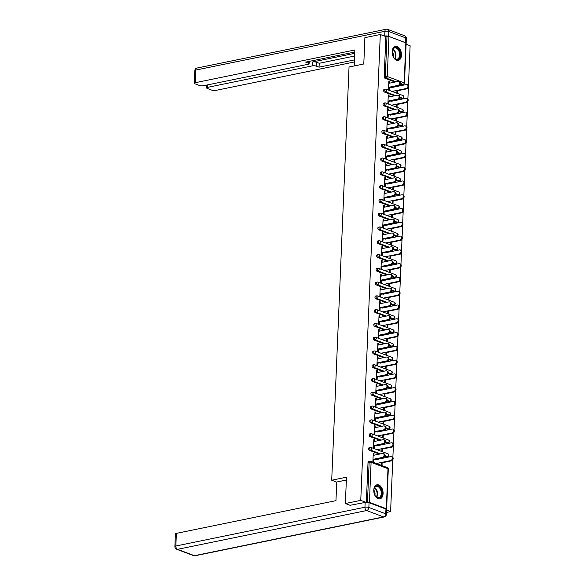 <?xml version="1.0" encoding="UTF-8"?>
<svg xmlns="http://www.w3.org/2000/svg" width="585" height="585" viewBox="0 0 585 585"><rect width="100%" height="100%" fill="white"/><g stroke="black" fill="none" stroke-linecap="round" stroke-linejoin="round"><path stroke-width="0.88" d="M383.087 493.601A7.195 4.526 78.4 0 0 376.989 484.797A7.195 4.526 78.4 0 0 373.778 490.091A7.195 4.526 78.4 0 0 379.877 498.895A7.195 4.526 78.4 0 0 383.087 493.601M401.464 55.114A7.195 4.526 78.4 0 0 395.365 46.31A7.195 4.526 78.4 0 0 392.162 51.612A7.195 4.526 78.4 0 0 398.261 60.416A7.195 4.526 78.4 0 0 401.464 55.114M386.48 512.445L390.597 511.604L392.769 459.817M392.871 457.39L393.347 446.041M393.449 443.613L393.924 432.264M394.027 429.829L394.502 418.48M394.604 416.052L395.08 404.703M395.182 402.268L395.657 390.919M395.76 388.491L396.235 377.142M396.337 374.714L396.813 363.358M396.915 360.93L397.391 349.581M397.493 347.154L397.968 335.805M398.071 333.37L398.546 322.021M398.648 319.593L399.124 308.244M399.226 305.809L399.701 294.46M399.796 292.032L400.279 280.683M400.374 278.255L400.857 266.899M400.952 264.471L401.434 253.122M401.529 250.694L402.005 239.345M402.107 236.91L402.582 225.561M402.685 223.134L403.16 211.785M403.262 209.35L403.738 198.001M403.84 195.573L404.315 184.224M404.418 181.796L404.893 170.44M404.995 168.012L405.471 156.663M405.573 154.235L406.048 142.886M406.151 140.451L406.626 129.102M406.729 126.674L407.204 115.325M407.306 112.89L407.782 101.541M407.884 99.114L408.359 87.765M408.462 85.337L410.122 45.732L406.114 44.226M350.503 505.455L345.369 503.524L346.474 477.199L331.71 480.226L336.741 482.12M331.71 480.226L349.033 67.012L363.79 63.984L364.894 37.659L380.294 34.5L385.873 36.599L384.191 76.62L385.318 76.386L386.992 36.372L385.873 36.599M386.992 36.372A1.382 0.395 2.4 0 1 388.945 36.489L405.829 42.851A1.382 0.395 2.4 0 1 406.158 43.122L404.476 83.143A1.382 0.395 2.4 0 0 404.155 82.865L405.829 42.851M345.369 503.524L360.762 500.365L380.294 34.5M390.597 511.604L386.575 510.091M386.312 509.228A1.382 0.395 -177.6 0 0 386.634 508.994A1.382 0.395 -177.6 0 0 386.305 508.716L369.42 502.361A1.382 0.395 -177.6 0 0 367.468 502.237L366.992 502.332M366.013 502.347L360.762 500.365M389.391 87.143L389.274 89.79L388.498 89.498L388.849 81.11L389.632 81.403L388.835 81.564M396.944 90.419L396.857 92.642L397.632 92.935L397.72 90.712M389.551 83.172L389.632 81.403M397.135 86.01L397.113 86.448M397.91 86.28L397.924 85.849M386.319 456.695L387.445 456.461A1.382 0.87 -101.6 0 0 387.782 456.497L386.656 456.724A1.382 0.87 -101.6 0 1 386.319 456.695L384.74 456.095M379.446 454.106L369.435 450.333A1.382 0.87 -101.6 0 1 368.601 448.673A1.382 0.87 -101.6 0 1 369.215 447.657L370.342 447.423A1.382 0.87 -101.6 0 1 370.671 447.452A1.382 1.002 -69.4 0 1 371.109 447.481A1.382 1.382 0 0 0 370.342 447.423A1.382 0.87 -101.6 0 0 369.72 448.439A1.382 0.87 78.4 0 0 370.561 450.106L369.435 450.333M366.349 502.332L368.023 462.45A1.382 0.87 -101.6 0 1 368.638 461.433L369.764 461.207A1.382 0.87 -101.6 0 1 370.093 461.236A1.382 1.002 -69.4 0 1 370.532 461.265A1.382 1.382 0 0 0 369.764 461.207A1.382 0.87 -101.6 0 0 369.15 462.223L368.023 462.45M401.917 84.635L403.043 84.408A1.382 0.87 -101.6 0 0 403.372 84.437L402.253 84.671A1.382 0.87 -101.6 0 1 401.917 84.635L400.33 84.043M395.036 82.046L385.032 78.28A1.382 0.87 -101.6 0 1 384.191 76.62M374.539 441.448L374.612 439.679L373.837 439.386L373.486 447.774L374.261 448.066L374.371 445.426M381.932 448.695L381.837 450.925L382.612 451.218L382.707 448.987M382.89 444.556L382.912 444.125M382.115 444.286L382.1 444.724M387.475 429.134L388.601 428.9A1.382 0.87 -101.6 0 0 388.937 428.937L387.811 429.163A1.382 0.87 -101.6 0 1 387.475 429.134L385.895 428.534M380.601 426.545L370.59 422.772A1.382 0.87 -101.6 0 1 369.757 421.112A1.382 0.87 -101.6 0 1 370.371 420.096L371.497 419.862A1.382 0.87 -101.6 0 1 371.826 419.898A1.382 1.002 -69.4 0 1 372.265 419.928A1.382 1.382 0 0 0 371.497 419.862A1.382 0.87 -101.6 0 0 370.875 420.886A1.382 0.87 78.4 0 0 371.716 422.546L370.59 422.772M375.694 413.887L375.767 412.118L374.992 411.825L374.641 420.22L375.416 420.505L375.526 417.865M383.087 421.134L382.992 423.365L383.767 423.657L383.862 421.427M384.045 416.995L384.067 416.564M383.27 416.725L383.255 417.163M388.63 401.573L389.756 401.347A1.382 0.87 -101.6 0 0 390.093 401.376L388.966 401.603A1.382 0.87 -101.6 0 1 388.63 401.573L387.043 400.974M381.756 398.985L371.746 395.219A1.382 0.87 -101.6 0 1 370.912 393.551A1.382 0.87 -101.6 0 1 371.526 392.535L372.652 392.301A1.382 0.87 -101.6 0 1 372.981 392.338A1.382 1.002 -69.4 0 1 373.42 392.367A1.382 1.382 0 0 0 372.652 392.301A1.382 0.87 -101.6 0 0 372.031 393.325A1.382 0.87 78.4 0 0 372.872 394.985L371.746 395.219M376.85 386.327L376.923 384.557L376.148 384.265L375.797 392.659L376.572 392.952L376.681 390.305M384.243 393.573L384.148 395.804L384.923 396.096L385.018 393.866M385.201 389.442L385.222 389.003M384.425 389.164L384.411 389.603M389.785 374.012L390.912 373.786A1.382 0.87 -101.6 0 0 391.248 373.815L390.122 374.049A1.382 0.87 -101.6 0 1 389.785 374.012L388.199 373.42M382.912 371.424L372.901 367.658A1.382 0.87 -101.6 0 1 372.067 365.991A1.382 0.87 -101.6 0 1 372.682 364.974L373.808 364.748A1.382 0.87 -101.6 0 1 374.137 364.777A1.382 1.002 -69.4 0 1 374.568 364.806A1.382 1.382 0 0 0 373.808 364.748A1.382 0.87 -101.6 0 0 373.186 365.764A1.382 0.87 78.4 0 0 374.027 367.424L372.901 367.658M378.005 358.766L378.078 356.996L377.303 356.704L376.952 365.098L377.727 365.391L377.837 362.744M385.398 366.02L385.303 368.243L386.078 368.535L386.173 366.312M386.356 361.881L386.378 361.442M385.581 361.603L385.566 362.042M390.941 346.452L392.067 346.225A1.382 0.87 -101.6 0 0 392.403 346.254L391.277 346.488A1.382 0.87 -101.6 0 1 390.941 346.452L389.354 345.859M384.067 343.863L374.056 340.097A1.382 0.87 -101.6 0 1 373.223 338.437A1.382 0.87 -101.6 0 1 373.837 337.413L374.963 337.187A1.382 0.87 -101.6 0 1 375.292 337.216A1.382 1.002 -69.4 0 1 375.724 337.245A1.382 1.382 0 0 0 374.963 337.187A1.382 0.87 -101.6 0 0 374.341 338.203A1.382 0.87 78.4 0 0 375.182 339.863L374.056 340.097M379.16 331.212L379.234 329.435L378.458 329.143L378.107 337.538L378.883 337.83L378.992 335.183M386.553 338.459L386.458 340.682L387.233 340.975L387.328 338.752M387.511 334.32L387.533 333.881M386.736 334.05L386.714 334.481M392.096 318.898L393.222 318.664A1.382 0.87 -101.6 0 0 393.559 318.693L392.433 318.927A1.382 0.87 -101.6 0 1 392.096 318.898L390.509 318.298M385.222 316.302L375.212 312.536A1.382 0.87 -101.6 0 1 374.371 310.876A1.382 0.87 -101.6 0 1 374.992 309.853L376.118 309.626A1.382 0.87 -101.6 0 1 376.447 309.655A1.382 1.002 -69.4 0 1 376.879 309.684A1.382 1.382 0 0 0 376.118 309.626A1.382 0.87 -101.6 0 0 375.497 310.642A1.382 0.87 78.4 0 0 376.338 312.31L375.212 312.536M380.316 303.652L380.389 301.882L379.614 301.589L379.263 309.977L380.038 310.269L380.148 307.622M387.709 310.898L387.614 313.121L388.389 313.414L388.484 311.191M388.667 306.759L388.689 306.321M387.892 306.489L387.87 306.92M393.252 291.337L394.378 291.103A1.382 0.87 -101.6 0 0 394.714 291.133L393.588 291.367A1.382 0.87 -101.6 0 1 393.252 291.337L391.665 290.738M386.371 288.741L376.367 284.975A1.382 0.87 -101.6 0 1 375.526 283.315A1.382 0.87 -101.6 0 1 376.148 282.299L377.274 282.065A1.382 0.87 -101.6 0 1 377.603 282.094A1.382 1.002 -69.4 0 1 378.034 282.124A1.382 1.382 0 0 0 377.274 282.065A1.382 0.87 -101.6 0 0 376.652 283.082A1.382 0.87 78.4 0 0 377.493 284.749L376.367 284.975M381.471 276.091L381.544 274.321L380.769 274.029L380.418 282.416L381.193 282.709L381.303 280.061M388.864 283.337L388.769 285.56L389.544 285.853L389.639 283.63M389.822 279.199L389.844 278.767M389.047 278.928L389.025 279.359M394.407 263.776L395.533 263.542A1.382 0.87 -101.6 0 0 395.869 263.579L394.743 263.806A1.382 0.87 -101.6 0 1 394.407 263.776L392.82 263.177M387.526 261.188L377.522 257.415A1.382 0.87 -101.6 0 1 376.681 255.755A1.382 0.87 -101.6 0 1 377.303 254.738L378.429 254.504A1.382 0.87 -101.6 0 1 378.758 254.533A1.382 1.002 -69.4 0 1 379.19 254.563A1.382 1.382 0 0 0 378.429 254.504A1.382 0.87 -101.6 0 0 377.808 255.528A1.382 0.87 78.4 0 0 378.649 257.188L377.522 257.415M382.627 248.53L382.7 246.76L381.925 246.468L381.574 254.855L382.349 255.148L382.458 252.508M390.019 255.777L389.924 258.007L390.7 258.299L390.795 256.069M390.977 251.638L390.999 251.206M390.202 251.367L390.18 251.806M395.562 236.216L396.688 235.982A1.382 0.87 -101.6 0 0 397.025 236.018L395.899 236.245A1.382 0.87 -101.6 0 1 395.562 236.216L393.976 235.616M388.681 233.627L378.678 229.854A1.382 0.87 -101.6 0 1 377.837 228.194A1.382 0.87 -101.6 0 1 378.458 227.177L379.585 226.943A1.382 0.87 -101.6 0 1 379.914 226.98A1.382 1.002 -69.4 0 1 380.345 227.009A1.382 1.382 0 0 0 379.585 226.943A1.382 0.87 -101.6 0 0 378.963 227.967A1.382 0.87 78.4 0 0 379.804 229.627L378.678 229.854M383.782 220.969L383.855 219.199L383.08 218.907L382.729 227.302L383.504 227.594L383.614 224.947M391.175 228.216L391.08 230.446L391.855 230.739L391.95 228.508M392.133 224.077L392.155 223.645M391.358 223.806L391.336 224.245M396.718 208.655L397.844 208.428A1.382 0.87 -101.6 0 0 398.18 208.457L397.054 208.684A1.382 0.87 -101.6 0 1 396.718 208.655L395.131 208.055M389.837 206.066L379.833 202.3A1.382 0.87 -101.6 0 1 378.992 200.633A1.382 0.87 -101.6 0 1 379.614 199.617L380.74 199.383A1.382 0.87 -101.6 0 1 381.069 199.419A1.382 1.002 -69.4 0 1 381.5 199.448A1.382 1.382 0 0 0 380.74 199.383A1.382 0.87 -101.6 0 0 380.118 200.406A1.382 0.87 78.4 0 0 380.959 202.066L379.833 202.3M384.937 193.408L385.01 191.639L384.235 191.346L383.877 199.741L384.659 200.033L384.769 197.386M392.33 200.662L392.235 202.885L393.01 203.178L393.105 200.947M393.288 196.523L393.303 196.085M392.513 196.246L392.491 196.684M397.873 181.094L398.999 180.867A1.382 0.87 -101.6 0 0 399.336 180.897L398.209 181.131A1.382 0.87 -101.6 0 1 397.873 181.094L396.286 180.502M390.992 178.505L380.989 174.739A1.382 0.87 -101.6 0 1 380.148 173.072A1.382 0.87 -101.6 0 1 380.769 172.056L381.888 171.829A1.382 0.87 -101.6 0 1 382.224 171.858A1.382 1.002 -69.4 0 1 382.656 171.888A1.382 1.382 0 0 0 381.888 171.829A1.382 0.87 -101.6 0 0 381.274 172.846A1.382 0.87 78.4 0 0 382.115 174.505L380.989 174.739M386.085 165.847L386.166 164.078L385.391 163.785L385.032 172.18L385.815 172.473L385.924 169.826M393.478 173.101L393.391 175.324L394.166 175.617L394.261 173.394M394.444 168.963L394.458 168.524M393.668 168.685L393.647 169.123M399.028 153.533L400.155 153.307A1.382 0.87 -101.6 0 0 400.484 153.336L399.365 153.57A1.382 0.87 -101.6 0 1 399.028 153.533L397.442 152.941M392.147 150.945L382.144 147.179A1.382 0.87 -101.6 0 1 381.303 145.519A1.382 0.87 -101.6 0 1 381.925 144.495L383.043 144.268A1.382 0.87 -101.6 0 1 383.38 144.298A1.382 1.002 -69.4 0 1 383.811 144.327A1.382 1.382 0 0 0 383.043 144.268A1.382 0.87 -101.6 0 0 382.429 145.285A1.382 0.87 78.4 0 0 383.27 146.945L382.144 147.179M387.241 138.294L387.321 136.517L386.546 136.225L386.188 144.619L386.963 144.912L387.08 142.265M394.634 145.541L394.546 147.764L395.321 148.056L395.416 145.833M395.599 141.402L395.614 140.963M394.824 141.131L394.802 141.563M400.184 125.98L401.31 125.746A1.382 0.87 -101.6 0 0 401.639 125.775L400.52 126.009A1.382 0.87 -101.6 0 1 400.184 125.98L398.597 125.38M393.303 123.384L383.299 119.618A1.382 0.87 -101.6 0 1 382.458 117.958A1.382 0.87 -101.6 0 1 383.08 116.934L384.199 116.707A1.382 0.87 -101.6 0 1 384.535 116.737A1.382 1.002 -69.4 0 1 384.967 116.766A1.382 1.382 0 0 0 384.199 116.707A1.382 0.87 -101.6 0 0 383.584 117.724A1.382 0.87 78.4 0 0 384.425 119.391L383.299 119.618M388.396 110.733L388.477 108.964L387.694 108.671L387.343 117.058L388.118 117.351L388.235 114.704M395.789 117.98L395.701 120.203L396.476 120.495L396.564 118.272M396.754 113.841L396.769 113.402M395.979 113.57L395.957 114.002M401.339 98.419L402.465 98.185A1.382 0.87 -101.6 0 0 402.794 98.214L401.676 98.448A1.382 0.87 -101.6 0 1 401.339 98.419L399.752 97.819M394.458 95.823L384.455 92.057A1.382 0.87 -101.6 0 1 383.614 90.397A1.382 0.87 -101.6 0 1 384.235 89.381L385.354 89.147A1.382 0.87 -101.6 0 1 385.691 89.176A1.382 1.002 -69.4 0 1 386.122 89.205A1.382 1.382 0 0 0 385.354 89.147A1.382 0.87 -101.6 0 0 384.74 90.163A1.382 0.87 78.4 0 0 385.581 91.83L384.455 92.057M396.367 104.203L396.279 106.426L397.054 106.719L397.142 104.488M397.332 100.064L397.347 99.626M396.557 99.786L396.535 100.225M388.974 96.949L389.054 95.179L388.272 94.887L387.921 103.282L388.696 103.574L388.813 100.927M400.762 112.196L401.888 111.969A1.382 0.87 -101.6 0 0 402.217 111.998L401.098 112.225A1.382 0.87 -101.6 0 1 400.762 112.196L399.175 111.603M393.88 109.607L383.877 105.841A1.382 0.87 -101.6 0 1 383.036 104.174A1.382 0.87 -101.6 0 1 383.658 103.157L384.776 102.923A1.382 0.87 -101.6 0 1 385.113 102.96A1.382 1.002 -69.4 0 1 385.544 102.989A1.382 1.382 0 0 0 384.776 102.923A1.382 0.87 -101.6 0 0 384.162 103.947A1.382 0.87 78.4 0 0 385.003 105.607L383.877 105.841M395.211 131.757L395.124 133.987L395.899 134.279L395.986 132.049M396.177 127.625L396.191 127.186M395.401 127.347L395.38 127.786M387.818 124.51L387.899 122.74L387.124 122.448L386.765 130.843L387.541 131.135L387.658 128.488M399.606 139.756L400.732 139.53A1.382 0.87 -101.6 0 0 401.061 139.559L399.943 139.786A1.382 0.87 -101.6 0 1 399.606 139.756L398.019 139.157M392.725 137.168L382.722 133.395A1.382 0.87 -101.6 0 1 381.881 131.735A1.382 0.87 -101.6 0 1 382.502 130.718L383.621 130.484A1.382 0.87 -101.6 0 1 383.957 130.521A1.382 1.002 -69.4 0 1 384.389 130.55A1.382 1.382 0 0 0 383.621 130.484A1.382 0.87 -101.6 0 0 383.007 131.508A1.382 0.87 78.4 0 0 383.848 133.168L382.722 133.395M394.056 159.317L393.968 161.548L394.743 161.84L394.838 159.61M395.021 155.179L395.036 154.747M394.246 154.908L394.224 155.347M386.663 152.071L386.743 150.301L385.968 150.009L385.61 158.396L386.392 158.689L386.502 156.049M398.451 167.317L399.577 167.083A1.382 0.87 -101.6 0 0 399.913 167.12L398.787 167.347A1.382 0.87 -101.6 0 1 398.451 167.317L396.864 166.718M391.57 164.729L381.566 160.955A1.382 0.87 -101.6 0 1 380.725 159.296A1.382 0.87 -101.6 0 1 381.347 158.279L382.466 158.045A1.382 0.87 -101.6 0 1 382.802 158.074A1.382 1.002 -69.4 0 1 383.233 158.104A1.382 1.382 0 0 0 382.466 158.045A1.382 0.87 -101.6 0 0 381.851 159.069A1.382 0.87 78.4 0 0 382.692 160.729L381.566 160.955M392.908 186.878L392.813 189.101L393.588 189.394L393.683 187.171M393.866 182.739L393.88 182.308M393.091 182.469L393.069 182.9M385.508 179.632L385.588 177.862L384.813 177.569L384.455 185.957L385.237 186.249L385.347 183.602M397.295 194.878L398.422 194.644A1.382 0.87 -101.6 0 0 398.758 194.673L397.632 194.907A1.382 0.87 -101.6 0 1 397.295 194.878L395.709 194.278M390.414 192.282L380.411 188.516A1.382 0.87 -101.6 0 1 379.57 186.856A1.382 0.87 -101.6 0 1 380.191 185.84L381.31 185.606A1.382 0.87 -101.6 0 1 381.647 185.635A1.382 1.002 -69.4 0 1 382.078 185.664A1.382 1.382 0 0 0 381.31 185.606A1.382 0.87 -101.6 0 0 380.696 186.622A1.382 0.87 78.4 0 0 381.537 188.29L380.411 188.516M391.753 214.439L391.657 216.662L392.433 216.955L392.528 214.732M392.71 210.3L392.725 209.861M391.935 210.03L391.913 210.461M384.36 207.192L384.433 205.423L383.658 205.13L383.307 213.518L384.082 213.81L384.191 211.163M396.14 222.439L397.266 222.205A1.382 0.87 -101.6 0 0 397.603 222.234L396.476 222.468A1.382 0.87 -101.6 0 1 396.14 222.439L394.553 221.839M389.259 219.843L379.255 216.077A1.382 0.87 -101.6 0 1 378.415 214.417A1.382 0.87 -101.6 0 1 379.036 213.393L380.162 213.167A1.382 0.87 -101.6 0 1 380.491 213.196A1.382 1.002 -69.4 0 1 380.923 213.225A1.382 1.382 0 0 0 380.162 213.167A1.382 0.87 -101.6 0 0 379.541 214.183A1.382 0.87 78.4 0 0 380.382 215.85L379.255 216.077M390.597 242L390.502 244.223L391.277 244.515L391.372 242.292M391.555 237.861L391.577 237.422M390.78 237.59L390.758 238.022M383.204 234.753L383.277 232.976L382.502 232.684L382.151 241.078L382.926 241.371L383.036 238.724M394.985 249.992L396.111 249.766A1.382 0.87 -101.6 0 0 396.447 249.795L395.321 250.029A1.382 0.87 -101.6 0 1 394.985 249.992L393.398 249.4M388.104 247.404L378.1 243.638A1.382 0.87 -101.6 0 1 377.259 241.978A1.382 0.87 -101.6 0 1 377.881 240.954L379.007 240.727A1.382 0.87 -101.6 0 1 379.336 240.757A1.382 1.002 -69.4 0 1 379.767 240.786A1.382 1.382 0 0 0 379.007 240.727A1.382 0.87 -101.6 0 0 378.385 241.744A1.382 0.87 78.4 0 0 379.226 243.404L378.1 243.638M389.442 269.561L389.347 271.784L390.122 272.076L390.217 269.853M390.4 265.422L390.422 264.983M389.625 265.144L389.603 265.583M382.049 262.307L382.122 260.537L381.347 260.245L380.996 268.639L381.771 268.932L381.881 266.285M393.829 277.553L394.955 277.327A1.382 0.87 -101.6 0 0 395.292 277.356L394.166 277.59A1.382 0.87 -101.6 0 1 393.829 277.553L392.242 276.961M386.948 274.965L376.945 271.199A1.382 0.87 -101.6 0 1 376.104 269.531A1.382 0.87 -101.6 0 1 376.725 268.515L377.851 268.288A1.382 0.87 -101.6 0 1 378.181 268.318A1.382 1.002 -69.4 0 1 378.612 268.347A1.382 1.382 0 0 0 377.851 268.288A1.382 0.87 -101.6 0 0 377.23 269.305A1.382 0.87 78.4 0 0 378.071 270.965L376.945 271.199M388.286 297.114L388.191 299.344L388.966 299.637L389.062 297.407M389.244 292.983L389.266 292.544M388.469 292.705L388.447 293.143M380.893 289.867L380.967 288.098L380.191 287.805L379.841 296.2L380.616 296.493L380.725 293.845M392.674 305.114L393.8 304.887A1.382 0.87 -101.6 0 0 394.136 304.917L393.01 305.143A1.382 0.87 -101.6 0 1 392.674 305.114L391.087 304.514M385.8 302.525L375.789 298.76A1.382 0.87 -101.6 0 1 374.948 297.092A1.382 0.87 -101.6 0 1 375.57 296.076L376.696 295.842A1.382 0.87 -101.6 0 1 377.025 295.878A1.382 1.002 -69.4 0 1 377.457 295.908A1.382 1.382 0 0 0 376.696 295.842A1.382 0.87 -101.6 0 0 376.075 296.866A1.382 0.87 78.4 0 0 376.916 298.525L375.789 298.76M387.131 324.675L387.036 326.905L387.811 327.198L387.906 324.967M388.089 320.536L388.111 320.105M387.314 320.266L387.292 320.704M379.738 317.428L379.811 315.659L379.036 315.366L378.685 323.761L379.46 324.053L379.57 321.406M391.519 332.675L392.645 332.441A1.382 0.87 -101.6 0 0 392.981 332.477L391.855 332.704A1.382 0.87 -101.6 0 1 391.519 332.675L389.932 332.075M384.645 330.086L374.634 326.313A1.382 0.87 -101.6 0 1 373.8 324.653A1.382 0.87 -101.6 0 1 374.415 323.637L375.541 323.403A1.382 0.87 -101.6 0 1 375.87 323.439A1.382 1.002 -69.4 0 1 376.301 323.468A1.382 1.382 0 0 0 375.541 323.403A1.382 0.87 -101.6 0 0 374.919 324.426A1.382 0.87 78.4 0 0 375.76 326.086L374.634 326.313M385.976 352.236L385.881 354.466L386.656 354.759L386.751 352.528M386.934 348.097L386.956 347.665M386.159 347.826L386.144 348.265M378.583 344.989L378.656 343.219L377.881 342.927L377.53 351.314L378.305 351.607L378.415 348.967M390.363 360.236L391.489 360.002A1.382 0.87 -101.6 0 0 391.826 360.038L390.7 360.265A1.382 0.87 -101.6 0 1 390.363 360.236L388.776 359.636M383.489 357.647L373.479 353.874A1.382 0.87 -101.6 0 1 372.645 352.214A1.382 0.87 -101.6 0 1 373.259 351.197L374.385 350.963A1.382 0.87 -101.6 0 1 374.714 350.993A1.382 1.002 -69.4 0 1 375.146 351.022A1.382 1.382 0 0 0 374.385 350.963A1.382 0.87 -101.6 0 0 373.764 351.98A1.382 0.87 78.4 0 0 374.605 353.647L373.479 353.874M384.82 379.797L384.725 382.02L385.5 382.312L385.595 380.089M385.778 375.658L385.8 375.226M385.003 375.387L384.988 375.819M377.427 372.55L377.5 370.78L376.725 370.488L376.374 378.875L377.149 379.168L377.259 376.521M389.208 387.797L390.334 387.562A1.382 0.87 -101.6 0 0 390.67 387.592L389.544 387.826A1.382 0.87 -101.6 0 1 389.208 387.797L387.621 387.197M382.334 385.201L372.323 381.435A1.382 0.87 -101.6 0 1 371.49 379.775A1.382 0.87 -101.6 0 1 372.104 378.758L373.23 378.524A1.382 0.87 -101.6 0 1 373.559 378.553A1.382 1.002 -69.4 0 1 373.99 378.583A1.382 1.382 0 0 0 373.23 378.524A1.382 0.87 -101.6 0 0 372.608 379.541A1.382 0.87 78.4 0 0 373.449 381.208L372.323 381.435M383.665 407.357L383.57 409.58L384.345 409.873L384.44 407.65M384.623 403.219L384.645 402.78M383.848 402.948L383.833 403.379M376.272 400.111L376.345 398.341L375.57 398.049L375.219 406.436L375.994 406.729L376.104 404.081M388.052 415.357L389.179 415.123A1.382 0.87 -101.6 0 0 389.515 415.153L388.389 415.387A1.382 0.87 -101.6 0 1 388.052 415.357L386.473 414.758M381.179 412.761L371.168 408.995A1.382 0.87 -101.6 0 1 370.334 407.335A1.382 0.87 -101.6 0 1 370.948 406.312L372.075 406.085A1.382 0.87 -101.6 0 1 372.404 406.114A1.382 1.002 -69.4 0 1 372.842 406.144A1.382 1.382 0 0 0 372.075 406.085A1.382 0.87 -101.6 0 0 371.453 407.101A1.382 0.87 78.4 0 0 372.294 408.761L371.168 408.995M382.51 434.918L382.414 437.141L383.19 437.434L383.285 435.211M383.467 430.779L383.489 430.341M382.692 430.509L382.678 430.94M375.117 427.672L375.19 425.895L374.415 425.602L374.064 433.997L374.839 434.289L374.948 431.642M386.897 442.911L388.023 442.684A1.382 0.87 -101.6 0 0 388.36 442.713L387.233 442.947A1.382 0.87 -101.6 0 1 386.897 442.911L385.318 442.318M380.023 440.322L370.012 436.556A1.382 0.87 -101.6 0 1 369.179 434.896A1.382 0.87 -101.6 0 1 369.793 433.873L370.919 433.646A1.382 0.87 -101.6 0 1 371.248 433.675A1.382 1.002 -69.4 0 1 371.687 433.704A1.382 1.382 0 0 0 370.919 433.646A1.382 0.87 -101.6 0 0 370.298 434.662A1.382 0.87 78.4 0 0 371.139 436.322L370.012 436.556M381.354 462.479L381.259 464.702L382.034 464.995L382.129 462.772M382.312 458.34L382.334 457.901M381.537 458.062L381.522 458.501M373.961 455.225L374.034 453.455L373.259 453.163L372.908 461.558L373.683 461.85L373.793 459.203M389.054 95.179L388.257 95.34M388.477 108.964L387.679 109.124M387.899 122.74L387.102 122.901M387.321 136.517L386.524 136.685M386.743 150.301L385.946 150.462M386.166 164.078L385.369 164.246M385.588 177.862L384.791 178.023M385.01 191.639L384.213 191.8M384.433 205.423L383.636 205.584M383.855 219.199L383.058 219.36M383.277 232.976L382.48 233.144M382.7 246.76L381.903 246.921M382.122 260.537L381.325 260.705M381.544 274.321L380.747 274.482M380.967 288.098L380.17 288.259M380.389 301.882L379.592 302.043M379.811 315.659L379.014 315.82M379.234 329.435L378.436 329.604M378.656 343.219L377.859 343.38M378.078 356.996L377.281 357.164M377.5 370.78L376.703 370.941M376.923 384.557L376.126 384.718M376.345 398.341L375.548 398.502M375.767 412.118L374.97 412.279M375.19 425.895L374.393 426.063M374.612 439.679L373.815 439.84M374.034 453.455L373.237 453.616M398.824 81.447L399.599 81.739A2.077 1.499 110.6 0 1 400.396 83.787A2.077 1.499 110.6 0 1 398.787 85.673L398.005 85.381A2.077 1.499 -69.4 0 0 399.621 83.494A2.077 1.499 -69.4 0 0 398.824 81.447A2.077 1.499 -69.4 0 0 398.173 81.403L388.762 83.333M398.787 85.673L389.369 87.604M398.005 85.381L388.594 87.311M407.116 84.569L407.891 84.862A2.077 1.499 110.6 0 1 408.688 86.909A2.077 1.499 110.6 0 1 407.08 88.796L406.304 88.503A2.077 1.499 -69.4 0 0 407.913 86.617A2.077 1.499 -69.4 0 0 407.116 84.569A2.077 1.499 -69.4 0 0 406.465 84.525L391.533 87.589M392.023 91.428L406.304 88.503M396.93 90.872L407.08 88.796M392.886 49.184A6.23 3.92 -101.6 0 1 398.48 49.074A6.23 3.92 -101.6 0 1 399.613 57.776A6.23 3.92 -101.6 0 1 393.888 57.703A6.23 3.92 -101.6 0 1 392.411 50.522A6.23 3.92 -101.6 0 1 392.886 49.184M393.8 57.579A5.77 3.627 78.4 0 0 397.054 59.202A5.77 3.627 78.4 0 0 399.014 57.527A5.77 3.627 78.4 0 0 398.875 51.005A5.77 3.627 78.4 0 0 394.743 47.904A5.77 3.627 78.4 0 0 392.784 49.571A5.77 3.627 78.4 0 0 392.381 50.676M393.259 56.694A4.11 2.581 78.4 0 0 392.235 51.699M397.741 60.474A7.152 4.497 78.4 0 0 400.111 58.412A7.152 4.497 78.4 0 0 399.957 50.361A7.152 4.497 78.4 0 0 394.868 46.464M374.261 493.63A6.23 3.92 -101.6 0 1 374.034 489.009A6.23 3.92 -101.6 0 1 377.574 485.85A6.23 3.92 -101.6 0 1 381.486 490.296A6.23 3.92 -101.6 0 1 380.484 497.308A6.23 3.92 -101.6 0 1 375.504 496.19A6.23 3.92 -101.6 0 1 374.261 493.63M375.416 496.065A5.77 3.627 78.4 0 0 378.678 497.681A5.77 3.627 78.4 0 0 380.864 490.486A5.77 3.627 78.4 0 0 376.36 486.384A5.77 3.627 78.4 0 0 374.005 489.155M374.883 495.173A4.11 2.581 78.4 0 0 374.773 491.985A4.11 2.581 78.4 0 0 373.859 490.179M379.365 498.954A7.152 4.497 78.4 0 0 382.02 490.047A7.152 4.497 78.4 0 0 376.491 484.943M354.181 65.951L354.846 49.974L195.273 82.704A2.771 0.79 -177.6 0 0 194.293 83.26A2.771 0.79 -177.6 0 0 194.951 83.809L199.485 85.512A2.771 0.79 -177.6 0 0 203.383 85.754L308.134 64.277A2.771 0.79 -177.6 0 0 309.107 63.721A2.771 0.79 -177.6 0 0 308.449 63.173L308.522 61.527M354.766 52.043L305.648 62.112L308.449 63.173M388.601 36.299L405.485 42.661L405.69 37.886L388.806 31.531L388.601 36.299A2.771 0.79 -177.6 0 0 384.703 36.058L384.521 36.094M207.726 84.869L207.624 87.355A2.771 0.79 -177.6 0 0 206.644 87.911A2.771 0.79 -177.6 0 0 207.302 88.459L211.836 90.163A2.771 0.79 -177.6 0 0 215.733 90.412L354.349 61.981M316.266 66.112A2.771 0.79 -177.6 0 0 312.368 65.871L312.529 61.981A2.771 0.79 2.4 0 1 316.426 62.229L316.266 66.112L319.066 67.165L354.43 59.919M207.624 87.355L312.368 65.871M405.975 42.917A2.771 0.79 -177.6 0 0 405.485 42.661M312.529 61.981L354.707 53.337M316.426 62.229L319.234 63.282L354.598 56.028M319.234 63.282L319.066 67.165M346.357 480.036L336.741 482.011L335.958 500.65L176.385 533.374L175.851 546.002L364.96 507.224L365.157 502.456L350.057 505.286M385.939 509.052L369.055 502.698L368.857 507.466L385.742 513.82L385.939 509.052A2.771 0.79 2.4 0 1 386.597 509.601L386.4 514.369A2.771 0.79 -177.6 0 0 385.742 513.82A2.771 2.004 -69.4 0 1 383.519 516.906L366.634 510.544L177.533 549.33L194.417 555.691L383.519 516.906A2.771 1.74 78.4 0 0 384.184 516.965A2.771 2.771 0 0 0 386.4 514.369M193.555 555.626A2.771 2.771 0 0 0 195.083 555.75A2.771 1.74 78.4 0 1 194.417 555.691A2.771 2.004 110.6 0 1 193.555 555.626L176.67 549.271A2.771 2.004 -69.4 0 0 177.533 549.33A2.771 1.74 78.4 0 1 175.851 546.002A2.771 0.79 -177.6 0 0 174.878 546.566L175.405 533.929A2.771 0.79 2.4 0 1 176.385 533.374M365.157 502.456A2.771 0.79 2.4 0 1 369.055 502.698M398.246 95.231L399.021 95.523A2.077 1.499 110.6 0 1 399.818 97.571A2.077 1.499 110.6 0 1 398.209 99.45L397.434 99.157A2.077 1.499 -69.4 0 0 399.043 97.278A2.077 1.499 -69.4 0 0 398.246 95.231A2.077 1.499 -69.4 0 0 397.595 95.179L388.184 97.117M398.209 99.45L388.791 101.38M397.434 99.157L388.016 101.088M397.668 109.007L398.443 109.3A2.077 1.499 110.6 0 1 399.241 111.347A2.077 1.499 110.6 0 1 397.632 113.227L396.857 112.942A2.077 1.499 -69.4 0 0 398.465 111.055A2.077 1.499 -69.4 0 0 397.668 109.007A2.077 1.499 -69.4 0 0 397.018 108.964L387.606 110.894M397.632 113.227L388.213 115.165M396.857 112.942L387.438 114.872M397.091 122.784L397.866 123.077A2.077 1.499 110.6 0 1 398.663 125.124A2.077 1.499 110.6 0 1 397.054 127.011L396.279 126.718A2.077 1.499 -69.4 0 0 397.888 124.832A2.077 1.499 -69.4 0 0 397.091 122.784A2.077 1.499 -69.4 0 0 396.44 122.74L387.029 124.671M397.054 127.011L387.636 128.941M396.279 126.718L386.86 128.649M396.513 136.568L397.288 136.861A2.077 1.499 110.6 0 1 398.085 138.908A2.077 1.499 110.6 0 1 396.476 140.788L395.701 140.495A2.077 1.499 -69.4 0 0 397.31 138.616A2.077 1.499 -69.4 0 0 396.513 136.568A2.077 1.499 -69.4 0 0 395.862 136.524L386.451 138.455M396.476 140.788L387.058 142.718M395.701 140.495L386.283 142.426M395.935 150.345L396.71 150.637A2.077 1.499 110.6 0 1 397.507 152.685A2.077 1.499 110.6 0 1 395.899 154.572L395.124 154.279A2.077 1.499 -69.4 0 0 396.732 152.392A2.077 1.499 -69.4 0 0 395.935 150.345A2.077 1.499 -69.4 0 0 395.284 150.301L385.873 152.232M395.899 154.572L386.48 156.502M395.124 154.279L385.705 156.21M406.538 98.353L407.314 98.646A2.077 1.499 110.6 0 1 408.111 100.693A2.077 1.499 110.6 0 1 406.502 102.572L405.727 102.28A2.077 1.499 -69.4 0 0 407.335 100.401A2.077 1.499 -69.4 0 0 406.538 98.353A2.077 1.499 -69.4 0 0 405.888 98.309L390.955 101.373M391.445 105.212L405.727 102.28M396.352 104.656L406.502 102.572M405.961 112.13L406.736 112.422A2.077 1.499 110.6 0 1 407.533 114.47A2.077 1.499 110.6 0 1 405.924 116.356L405.149 116.064A2.077 1.499 -69.4 0 0 406.758 114.177A2.077 1.499 -69.4 0 0 405.961 112.13A2.077 1.499 -69.4 0 0 405.31 112.086L390.378 115.15M390.868 118.989L405.149 116.064M395.774 118.433L405.924 116.356M405.383 125.914L406.158 126.199A2.077 1.499 110.6 0 1 406.955 128.247A2.077 1.499 110.6 0 1 405.346 130.133L404.571 129.841A2.077 1.499 -69.4 0 0 406.18 127.961A2.077 1.499 -69.4 0 0 405.383 125.914A2.077 1.499 -69.4 0 0 404.732 125.863L389.8 128.927M390.29 132.766L404.571 129.841M395.197 132.217L405.346 130.133M404.805 139.691L405.58 139.983A2.077 1.499 110.6 0 1 406.378 142.031A2.077 1.499 110.6 0 1 404.769 143.91L403.994 143.618A2.077 1.499 -69.4 0 0 405.602 141.738A2.077 1.499 -69.4 0 0 404.805 139.691A2.077 1.499 -69.4 0 0 404.155 139.647L389.222 142.711M389.712 146.55L403.994 143.618M394.619 145.994L404.769 143.91M404.228 153.467L405.003 153.76A2.077 1.499 110.6 0 1 405.8 155.807A2.077 1.499 110.6 0 1 404.191 157.694L403.416 157.402A2.077 1.499 -69.4 0 0 405.025 155.515A2.077 1.499 -69.4 0 0 404.228 153.467A2.077 1.499 -69.4 0 0 403.577 153.424L388.645 156.487M389.135 160.327L403.416 157.402M394.041 159.771L404.191 157.694M395.358 164.129L396.133 164.422A2.077 1.499 110.6 0 1 396.93 166.469A2.077 1.499 110.6 0 1 395.321 168.348L394.546 168.056A2.077 1.499 -69.4 0 0 396.155 166.177A2.077 1.499 -69.4 0 0 395.358 164.129A2.077 1.499 -69.4 0 0 394.707 164.085L385.296 166.016M395.321 168.348L385.903 170.279M394.546 168.056L385.127 169.986M403.65 167.251L404.425 167.544A2.077 1.499 110.6 0 1 405.222 169.591A2.077 1.499 110.6 0 1 403.613 171.471L402.838 171.178A2.077 1.499 -69.4 0 0 404.447 169.299A2.077 1.499 -69.4 0 0 403.65 167.251A2.077 1.499 -69.4 0 0 402.999 167.208L388.067 170.272M388.557 174.111L402.838 171.178M393.464 173.555L403.613 171.471M394.78 177.906L395.555 178.198A2.077 1.499 110.6 0 1 396.352 180.246A2.077 1.499 110.6 0 1 394.743 182.132L393.968 181.84A2.077 1.499 -69.4 0 0 395.577 179.953A2.077 1.499 -69.4 0 0 394.78 177.906A2.077 1.499 -69.4 0 0 394.129 177.862L384.718 179.792M394.743 182.132L385.325 184.063M393.968 181.84L384.55 183.77M403.072 181.028L403.847 181.321A2.077 1.499 110.6 0 1 404.644 183.368A2.077 1.499 110.6 0 1 403.036 185.255L402.261 184.962A2.077 1.499 -69.4 0 0 403.869 183.076A2.077 1.499 -69.4 0 0 403.072 181.028A2.077 1.499 -69.4 0 0 402.429 180.984L387.489 184.048M387.979 187.887L402.261 184.962M392.886 187.332L403.036 185.255M394.202 191.69L394.977 191.982A2.077 1.499 110.6 0 1 395.774 194.03A2.077 1.499 110.6 0 1 394.166 195.909L393.391 195.617A2.077 1.499 -69.4 0 0 394.999 193.737A2.077 1.499 -69.4 0 0 394.202 191.69A2.077 1.499 -69.4 0 0 393.551 191.639L384.14 193.577M394.166 195.909L384.747 197.84M393.391 195.617L383.972 197.547M402.495 194.812L403.27 195.105A2.077 1.499 110.6 0 1 404.067 197.152A2.077 1.499 110.6 0 1 402.458 199.032L401.683 198.739A2.077 1.499 -69.4 0 0 403.292 196.86A2.077 1.499 -69.4 0 0 402.495 194.812A2.077 1.499 -69.4 0 0 401.851 194.768L386.912 197.832M387.402 201.671L401.683 198.739M392.308 201.116L402.458 199.032M393.625 205.467L394.4 205.759A2.077 1.499 110.6 0 1 395.197 207.807A2.077 1.499 110.6 0 1 393.588 209.686L392.813 209.393A2.077 1.499 -69.4 0 0 394.422 207.514A2.077 1.499 -69.4 0 0 393.625 205.467A2.077 1.499 -69.4 0 0 392.974 205.423L383.563 207.353M393.588 209.686L384.169 211.624M392.813 209.393L383.394 211.331M401.917 208.589L402.692 208.882A2.077 1.499 110.6 0 1 403.489 210.929A2.077 1.499 110.6 0 1 401.88 212.816L401.105 212.523A2.077 1.499 -69.4 0 0 402.714 210.637A2.077 1.499 -69.4 0 0 401.917 208.589A2.077 1.499 -69.4 0 0 401.273 208.545L386.334 211.609M386.824 215.448L401.105 212.523M391.731 214.892L401.88 212.816M393.047 219.243L393.822 219.536A2.077 1.499 110.6 0 1 394.619 221.583A2.077 1.499 110.6 0 1 393.01 223.47L392.235 223.177A2.077 1.499 -69.4 0 0 393.844 221.291A2.077 1.499 -69.4 0 0 393.047 219.243A2.077 1.499 -69.4 0 0 392.396 219.199L382.985 221.13M393.01 223.47L383.592 225.4M392.235 223.177L382.817 225.108M401.339 222.373L402.114 222.658A2.077 1.499 110.6 0 1 402.911 224.706A2.077 1.499 110.6 0 1 401.303 226.592L400.528 226.3A2.077 1.499 -69.4 0 0 402.136 224.421A2.077 1.499 -69.4 0 0 401.339 222.373A2.077 1.499 -69.4 0 0 400.696 222.322L385.756 225.386M386.246 229.225L400.528 226.3M391.153 228.677L401.303 226.592M392.469 233.027L393.244 233.32A2.077 1.499 110.6 0 1 394.041 235.367A2.077 1.499 110.6 0 1 392.433 237.247L391.657 236.954A2.077 1.499 -69.4 0 0 393.266 235.075A2.077 1.499 -69.4 0 0 392.469 233.027A2.077 1.499 -69.4 0 0 391.818 232.984L382.407 234.914M392.433 237.247L383.014 239.177M391.657 236.954L382.239 238.885M400.762 236.15L401.537 236.442A2.077 1.499 110.6 0 1 402.334 238.49A2.077 1.499 110.6 0 1 400.725 240.369L399.95 240.077A2.077 1.499 -69.4 0 0 401.559 238.197A2.077 1.499 -69.4 0 0 400.762 236.15A2.077 1.499 -69.4 0 0 400.118 236.106L385.179 239.17M385.669 243.009L399.95 240.077M390.575 242.453L400.725 240.369M391.891 246.804L392.667 247.097A2.077 1.499 110.6 0 1 393.464 249.144A2.077 1.499 110.6 0 1 391.855 251.031L391.08 250.738A2.077 1.499 -69.4 0 0 392.689 248.852A2.077 1.499 -69.4 0 0 391.891 246.804A2.077 1.499 -69.4 0 0 391.241 246.76L381.829 248.691M391.855 251.031L382.436 252.961M391.08 250.738L381.661 252.669M400.184 249.927L400.959 250.219A2.077 1.499 110.6 0 1 401.756 252.267A2.077 1.499 110.6 0 1 400.147 254.153L399.372 253.861A2.077 1.499 -69.4 0 0 400.981 251.974A2.077 1.499 -69.4 0 0 400.184 249.927A2.077 1.499 -69.4 0 0 399.54 249.883L384.601 252.947M385.091 256.786L399.372 253.861M389.998 256.23L400.147 254.153M391.314 260.588L392.089 260.881A2.077 1.499 110.6 0 1 392.886 262.928A2.077 1.499 110.6 0 1 391.277 264.808L390.502 264.515A2.077 1.499 -69.4 0 0 392.111 262.636A2.077 1.499 -69.4 0 0 391.314 260.588A2.077 1.499 -69.4 0 0 390.67 260.544L381.252 262.475M391.277 264.808L381.859 266.738M390.502 264.515L381.084 266.446M399.606 263.711L400.381 264.003A2.077 1.499 110.6 0 1 401.178 266.051A2.077 1.499 110.6 0 1 399.57 267.93L398.794 267.637A2.077 1.499 -69.4 0 0 400.403 265.758A2.077 1.499 -69.4 0 0 399.606 263.711A2.077 1.499 -69.4 0 0 398.963 263.667L384.023 266.731M384.513 270.57L398.794 267.637M389.42 270.014L399.57 267.93M390.736 274.365L391.511 274.658A2.077 1.499 110.6 0 1 392.308 276.705A2.077 1.499 110.6 0 1 390.7 278.592L389.924 278.299A2.077 1.499 -69.4 0 0 391.533 276.412A2.077 1.499 -69.4 0 0 390.736 274.365A2.077 1.499 -69.4 0 0 390.093 274.321L380.674 276.252M390.7 278.592L381.281 280.522M389.924 278.299L380.506 280.23M399.028 277.487L399.804 277.78A2.077 1.499 110.6 0 1 400.601 279.827A2.077 1.499 110.6 0 1 398.992 281.714L398.217 281.422A2.077 1.499 -69.4 0 0 399.826 279.535A2.077 1.499 -69.4 0 0 399.028 277.487A2.077 1.499 -69.4 0 0 398.385 277.444L383.446 280.507M383.935 284.347L398.217 281.422M388.842 283.791L398.992 281.714M390.158 288.149L390.934 288.434A2.077 1.499 110.6 0 1 391.731 290.489A2.077 1.499 110.6 0 1 390.122 292.368L389.347 292.076A2.077 1.499 -69.4 0 0 390.955 290.197A2.077 1.499 -69.4 0 0 390.158 288.149A2.077 1.499 -69.4 0 0 389.515 288.098L380.096 290.036M390.122 292.368L380.703 294.299M389.347 292.076L379.928 294.006M398.451 291.272L399.226 291.564A2.077 1.499 110.6 0 1 400.023 293.611A2.077 1.499 110.6 0 1 398.414 295.491L397.639 295.198A2.077 1.499 -69.4 0 0 399.248 293.319A2.077 1.499 -69.4 0 0 398.451 291.272A2.077 1.499 -69.4 0 0 397.807 291.228L382.868 294.292M383.358 298.131L397.639 295.198M388.264 297.575L398.414 295.491M389.581 301.926L390.356 302.218A2.077 1.499 110.6 0 1 391.153 304.266A2.077 1.499 110.6 0 1 389.544 306.145L388.769 305.853A2.077 1.499 -69.4 0 0 390.378 303.973A2.077 1.499 -69.4 0 0 389.581 301.926A2.077 1.499 -69.4 0 0 388.937 301.882L379.519 303.812M389.544 306.145L380.126 308.076M388.769 305.853L379.351 307.79M397.873 305.048L398.648 305.341A2.077 1.499 110.6 0 1 399.445 307.388A2.077 1.499 110.6 0 1 397.837 309.275L397.061 308.982A2.077 1.499 -69.4 0 0 398.67 307.096A2.077 1.499 -69.4 0 0 397.873 305.048A2.077 1.499 -69.4 0 0 397.23 305.004L382.29 308.068M382.78 311.907L397.061 308.982M387.687 311.352L397.837 309.275M389.003 315.703L389.778 315.995A2.077 1.499 110.6 0 1 390.575 318.043A2.077 1.499 110.6 0 1 388.966 319.929L388.191 319.637A2.077 1.499 -69.4 0 0 389.8 317.75A2.077 1.499 -69.4 0 0 389.003 315.703A2.077 1.499 -69.4 0 0 388.36 315.659L378.941 317.589M388.966 319.929L379.548 321.86M388.191 319.637L378.773 321.567M397.295 318.825L398.071 319.117A2.077 1.499 110.6 0 1 398.868 321.165A2.077 1.499 110.6 0 1 397.259 323.052L396.484 322.759A2.077 1.499 -69.4 0 0 398.092 320.88A2.077 1.499 -69.4 0 0 397.295 318.825A2.077 1.499 -69.4 0 0 396.652 318.781L381.712 321.845M382.202 325.684L396.484 322.759M387.109 325.136L397.259 323.052M388.425 329.487L389.2 329.779A2.077 1.499 110.6 0 1 389.998 331.827A2.077 1.499 110.6 0 1 388.389 333.706L387.614 333.413A2.077 1.499 -69.4 0 0 389.222 331.534A2.077 1.499 -69.4 0 0 388.425 329.487A2.077 1.499 -69.4 0 0 387.782 329.443L378.363 331.373M388.389 333.706L378.97 335.636M387.614 333.413L378.195 335.344M396.718 332.609L397.493 332.902A2.077 1.499 110.6 0 1 398.29 334.949A2.077 1.499 110.6 0 1 396.681 336.828L395.906 336.536A2.077 1.499 -69.4 0 0 397.515 334.657A2.077 1.499 -69.4 0 0 396.718 332.609A2.077 1.499 -69.4 0 0 396.074 332.565L381.135 335.629M381.625 339.468L395.906 336.536M386.531 338.912L396.681 336.828M387.848 343.263L388.623 343.556A2.077 1.499 110.6 0 1 389.42 345.603A2.077 1.499 110.6 0 1 387.811 347.49L387.036 347.197A2.077 1.499 -69.4 0 0 388.645 345.311A2.077 1.499 -69.4 0 0 387.848 343.263A2.077 1.499 -69.4 0 0 387.204 343.219L377.786 345.15M387.811 347.49L378.393 349.42M387.036 347.197L377.617 349.128M396.14 346.386L396.915 346.678A2.077 1.499 110.6 0 1 397.712 348.726A2.077 1.499 110.6 0 1 396.103 350.612L395.328 350.32A2.077 1.499 -69.4 0 0 396.937 348.433A2.077 1.499 -69.4 0 0 396.14 346.386A2.077 1.499 -69.4 0 0 395.497 346.342L380.557 349.406M381.047 353.245L395.328 350.32M385.954 352.689L396.103 350.612M387.27 357.047L388.045 357.34A2.077 1.499 110.6 0 1 388.842 359.387A2.077 1.499 110.6 0 1 387.233 361.267L386.458 360.974A2.077 1.499 -69.4 0 0 388.067 359.095A2.077 1.499 -69.4 0 0 387.27 357.047A2.077 1.499 -69.4 0 0 386.627 357.004L377.208 358.934M387.233 361.267L377.815 363.197M386.458 360.974L377.04 362.905M395.562 360.17L396.345 360.462A2.077 1.499 110.6 0 1 397.135 362.51A2.077 1.499 110.6 0 1 395.526 364.389L394.751 364.097A2.077 1.499 -69.4 0 0 396.359 362.217A2.077 1.499 -69.4 0 0 395.562 360.17A2.077 1.499 -69.4 0 0 394.919 360.126L379.979 363.19M380.469 367.029L394.751 364.097M385.376 366.473L395.526 364.389M386.692 370.824L387.467 371.117A2.077 1.499 110.6 0 1 388.264 373.164A2.077 1.499 110.6 0 1 386.656 375.051L385.881 374.758A2.077 1.499 -69.4 0 0 387.489 372.872A2.077 1.499 -69.4 0 0 386.692 370.824A2.077 1.499 -69.4 0 0 386.049 370.78L376.63 372.711M386.656 375.051L377.237 376.981M385.881 374.758L376.462 376.689M394.985 373.947L395.767 374.239A2.077 1.499 110.6 0 1 396.557 376.287A2.077 1.499 110.6 0 1 394.948 378.173L394.173 377.881A2.077 1.499 -69.4 0 0 395.782 375.994A2.077 1.499 -69.4 0 0 394.985 373.947A2.077 1.499 -69.4 0 0 394.341 373.903L379.402 376.967M379.892 380.806L394.173 377.881M384.798 380.25L394.948 378.173M386.115 384.608L386.89 384.893A2.077 1.499 110.6 0 1 387.687 386.948A2.077 1.499 110.6 0 1 386.078 388.828L385.303 388.535A2.077 1.499 -69.4 0 0 386.912 386.656A2.077 1.499 -69.4 0 0 386.115 384.608A2.077 1.499 -69.4 0 0 385.471 384.557L376.053 386.495M386.078 388.828L376.66 390.758M385.303 388.535L375.884 390.466M394.407 387.731L395.189 388.023A2.077 1.499 110.6 0 1 395.979 390.071A2.077 1.499 110.6 0 1 394.37 391.95L393.595 391.657A2.077 1.499 -69.4 0 0 395.204 389.778A2.077 1.499 -69.4 0 0 394.407 387.731A2.077 1.499 -69.4 0 0 393.763 387.687L378.824 390.751M379.314 394.59L393.595 391.657M384.221 394.034L394.37 391.95M385.537 398.385L386.312 398.678A2.077 1.499 110.6 0 1 387.109 400.725A2.077 1.499 110.6 0 1 385.5 402.604L384.725 402.312A2.077 1.499 -69.4 0 0 386.334 400.433A2.077 1.499 -69.4 0 0 385.537 398.385A2.077 1.499 -69.4 0 0 384.893 398.341L375.475 400.272M385.5 402.604L376.082 404.535M384.725 402.312L375.307 404.25M393.829 401.507L394.612 401.8A2.077 1.499 110.6 0 1 395.401 403.847A2.077 1.499 110.6 0 1 393.793 405.734L393.018 405.442A2.077 1.499 -69.4 0 0 394.626 403.555A2.077 1.499 -69.4 0 0 393.829 401.507A2.077 1.499 -69.4 0 0 393.186 401.464L378.246 404.528M378.736 408.367L393.018 405.442M383.643 407.811L393.793 405.734M384.959 412.162L385.734 412.454A2.077 1.499 110.6 0 1 386.531 414.502A2.077 1.499 110.6 0 1 384.923 416.388L384.148 416.096A2.077 1.499 -69.4 0 0 385.756 414.209A2.077 1.499 -69.4 0 0 384.959 412.162A2.077 1.499 -69.4 0 0 384.316 412.118L374.897 414.048M384.923 416.388L375.504 418.319M384.148 416.096L374.729 418.026M393.259 415.284L394.034 415.577A2.077 1.499 110.6 0 1 394.824 417.624A2.077 1.499 110.6 0 1 393.215 419.511L392.44 419.218A2.077 1.499 -69.4 0 0 394.049 417.339A2.077 1.499 -69.4 0 0 393.259 415.284A2.077 1.499 -69.4 0 0 392.608 415.24L377.669 418.304M378.159 422.143L392.44 419.218M383.065 421.595L393.215 419.511M384.382 425.946L385.157 426.238A2.077 1.499 110.6 0 1 385.954 428.286A2.077 1.499 110.6 0 1 384.345 430.165L383.57 429.873A2.077 1.499 -69.4 0 0 385.179 427.993A2.077 1.499 -69.4 0 0 384.382 425.946A2.077 1.499 -69.4 0 0 383.738 425.902L374.32 427.832M384.345 430.165L374.926 432.096M383.57 429.873L374.151 431.803M392.681 429.068L393.456 429.361A2.077 1.499 110.6 0 1 394.246 431.408A2.077 1.499 110.6 0 1 392.637 433.288L391.862 432.995A2.077 1.499 -69.4 0 0 393.471 431.116A2.077 1.499 -69.4 0 0 392.681 429.068A2.077 1.499 -69.4 0 0 392.03 429.024L377.091 432.088M377.581 435.927L391.862 432.995M382.488 435.372L392.637 433.288M383.804 439.723L384.586 440.015A2.077 1.499 110.6 0 1 385.376 442.063A2.077 1.499 110.6 0 1 383.767 443.949L382.992 443.657A2.077 1.499 -69.4 0 0 384.601 441.77A2.077 1.499 -69.4 0 0 383.804 439.723A2.077 1.499 -69.4 0 0 383.16 439.679L373.742 441.609M383.767 443.949L374.349 445.88M382.992 443.657L373.574 445.587M392.104 442.845L392.879 443.137A2.077 1.499 110.6 0 1 393.676 445.185A2.077 1.499 110.6 0 1 392.06 447.072L391.285 446.779A2.077 1.499 -69.4 0 0 392.893 444.892A2.077 1.499 -69.4 0 0 392.104 442.845A2.077 1.499 -69.4 0 0 391.453 442.801L376.513 445.865M377.003 449.704L391.285 446.779M381.91 449.148L392.06 447.072M383.226 453.507L384.009 453.799A2.077 1.499 110.6 0 1 384.798 455.847A2.077 1.499 110.6 0 1 383.19 457.726L382.414 457.433A2.077 1.499 -69.4 0 0 384.023 455.554A2.077 1.499 -69.4 0 0 383.226 453.507A2.077 1.499 -69.4 0 0 382.583 453.463L373.164 455.393M383.19 457.726L373.771 459.656M382.414 457.433L372.996 459.364M391.526 456.629L392.301 456.922A2.077 1.499 110.6 0 1 393.098 458.969A2.077 1.499 110.6 0 1 391.482 460.848L390.707 460.556A2.077 1.499 -69.4 0 0 392.316 458.677A2.077 1.499 -69.4 0 0 391.526 456.629A2.077 1.499 -69.4 0 0 390.875 456.585L375.936 459.649M376.426 463.488L390.707 460.556M381.332 462.932L391.482 460.848M388.945 36.489L387.27 76.503L404.155 82.865A1.382 1.002 110.6 0 1 403.043 84.408L400.447 83.428M396.162 81.82L386.159 78.046A1.382 0.87 78.4 0 1 385.318 76.386A1.382 0.395 2.4 0 1 387.27 76.503A1.382 1.002 110.6 0 1 386.159 78.046L385.032 78.28M386.305 508.716L387.979 468.702L371.095 462.34L369.42 502.361M367.468 502.237L369.15 462.223A1.382 0.395 -177.6 0 1 371.095 462.34A1.382 1.002 -69.4 0 0 370.532 461.265L387.416 467.62A1.382 1.002 -69.4 0 1 387.979 468.702A1.382 0.395 -177.6 0 1 388.308 468.973L386.634 508.994M399.869 97.212L402.465 98.185A1.382 1.002 110.6 0 0 403.577 96.642A1.382 1.002 -69.4 0 0 403.006 95.567L386.122 89.205A1.382 1.002 -69.4 0 1 386.692 90.287A1.382 1.002 110.6 0 1 385.581 91.83L395.584 95.596M402.217 111.998A1.382 1.382 0 0 0 402.429 109.344A1.382 1.002 -69.4 0 1 402.999 110.426A1.382 1.002 110.6 0 1 401.888 111.969L399.292 110.989M395.007 109.373L385.003 105.607A1.382 1.002 110.6 0 0 386.115 104.064A1.382 1.002 -69.4 0 0 385.544 102.989L402.429 109.344M401.639 125.775A1.382 1.382 0 0 0 401.851 123.128A1.382 1.002 -69.4 0 1 402.422 124.203A1.382 1.002 110.6 0 1 401.31 125.746L398.714 124.766M394.429 123.157L384.425 119.391A1.382 1.002 110.6 0 0 385.537 117.848A1.382 1.002 -69.4 0 0 384.967 116.766L401.851 123.128M401.061 139.559A1.382 1.382 0 0 0 401.273 136.905A1.382 1.002 -69.4 0 1 401.844 137.987A1.382 1.002 110.6 0 1 400.732 139.53L398.136 138.55M393.851 136.934L383.848 133.168A1.382 1.002 110.6 0 0 384.959 131.625A1.382 1.002 -69.4 0 0 384.389 130.55L401.273 136.905M400.484 153.336A1.382 1.382 0 0 0 400.696 150.689A1.382 1.002 -69.4 0 1 401.266 151.764A1.382 1.002 110.6 0 1 400.155 153.307L397.559 152.327M393.274 150.718L383.27 146.945A1.382 1.002 110.6 0 0 384.382 145.409A1.382 1.002 -69.4 0 0 383.811 144.327L400.696 150.689M399.913 167.12A1.382 1.382 0 0 0 400.118 164.465A1.382 1.002 -69.4 0 1 400.688 165.548A1.382 1.002 110.6 0 1 399.577 167.083L396.981 166.111M392.696 164.495L382.692 160.729A1.382 1.002 110.6 0 0 383.804 159.186A1.382 1.002 -69.4 0 0 383.233 158.104L400.118 164.465M399.336 180.897A1.382 1.382 0 0 0 399.54 178.242A1.382 1.002 -69.4 0 1 400.111 179.324A1.382 1.002 110.6 0 1 398.999 180.867L396.403 179.887M392.118 178.279L382.115 174.505A1.382 1.002 110.6 0 0 383.226 172.963A1.382 1.002 -69.4 0 0 382.656 171.888L399.54 178.242M398.758 194.673A1.382 1.382 0 0 0 398.963 192.026A1.382 1.002 -69.4 0 1 399.533 193.101A1.382 1.002 110.6 0 1 398.422 194.644L395.826 193.664M391.541 192.055L381.537 188.29A1.382 1.002 110.6 0 0 382.648 186.747A1.382 1.002 -69.4 0 0 382.078 185.664L398.963 192.026M398.18 208.457A1.382 1.382 0 0 0 398.385 205.803A1.382 1.002 -69.4 0 1 398.955 206.885A1.382 1.002 110.6 0 1 397.844 208.428L395.248 207.448M390.963 205.832L380.959 202.066A1.382 1.002 110.6 0 0 382.071 200.523A1.382 1.002 -69.4 0 0 381.5 199.448L398.385 205.803M397.603 222.234A1.382 1.382 0 0 0 397.807 219.587A1.382 1.002 -69.4 0 1 398.378 220.662A1.382 1.002 110.6 0 1 397.266 222.205L394.67 221.225M390.385 219.616L380.382 215.85A1.382 1.002 110.6 0 0 381.493 214.307A1.382 1.002 -69.4 0 0 380.923 213.225L397.807 219.587M397.025 236.018A1.382 1.382 0 0 0 397.23 233.364A1.382 1.002 -69.4 0 1 397.8 234.446A1.382 1.002 110.6 0 1 396.688 235.982L394.093 235.009M389.807 233.393L379.804 229.627A1.382 1.002 110.6 0 0 380.915 228.084A1.382 1.002 -69.4 0 0 380.345 227.009L397.23 233.364M396.447 249.795A1.382 1.382 0 0 0 396.652 247.148A1.382 1.002 -69.4 0 1 397.222 248.223A1.382 1.002 110.6 0 1 396.111 249.766L393.515 248.786M389.23 247.177L379.226 243.404A1.382 1.002 110.6 0 0 380.338 241.868A1.382 1.002 -69.4 0 0 379.767 240.786L396.652 247.148M395.869 263.579A1.382 1.382 0 0 0 396.074 260.925A1.382 1.002 -69.4 0 1 396.645 262.007A1.382 1.002 110.6 0 1 395.533 263.542L392.937 262.57M388.652 260.954L378.649 257.188A1.382 1.002 110.6 0 0 379.76 255.645A1.382 1.002 -69.4 0 0 379.19 254.563L396.074 260.925M395.292 277.356A1.382 1.382 0 0 0 395.497 274.701A1.382 1.002 -69.4 0 1 396.067 275.784A1.382 1.002 110.6 0 1 394.955 277.327L392.359 276.347M388.074 274.731L378.071 270.965A1.382 1.002 110.6 0 0 379.182 269.422A1.382 1.002 -69.4 0 0 378.612 268.347L395.497 274.701M394.714 291.133A1.382 1.382 0 0 0 394.919 288.485A1.382 1.002 -69.4 0 1 395.489 289.56A1.382 1.002 110.6 0 1 394.378 291.103L391.782 290.123M387.497 288.515L377.493 284.749A1.382 1.002 110.6 0 0 378.605 283.206A1.382 1.002 -69.4 0 0 378.034 282.124L394.919 288.485M394.136 304.917A1.382 1.382 0 0 0 394.341 302.262A1.382 1.002 -69.4 0 1 394.912 303.344A1.382 1.002 110.6 0 1 393.8 304.887L391.204 303.907M386.919 302.291L376.916 298.525A1.382 1.002 110.6 0 0 378.027 296.983A1.382 1.002 -69.4 0 0 377.457 295.908L394.341 302.262M393.559 318.693A1.382 1.382 0 0 0 393.763 316.046A1.382 1.002 -69.4 0 1 394.334 317.121A1.382 1.002 110.6 0 1 393.222 318.664L390.626 317.684M386.341 316.075L376.338 312.31A1.382 1.002 110.6 0 0 377.449 310.767A1.382 1.002 -69.4 0 0 376.879 309.684L393.763 316.046M392.981 332.477A1.382 1.382 0 0 0 393.186 329.823A1.382 1.002 -69.4 0 1 393.756 330.905A1.382 1.002 110.6 0 1 392.645 332.441L390.049 331.468M385.764 329.852L375.76 326.086A1.382 1.002 110.6 0 0 376.872 324.543A1.382 1.002 -69.4 0 0 376.301 323.468L393.186 329.823M392.403 346.254A1.382 1.382 0 0 0 392.608 343.607A1.382 1.002 -69.4 0 1 393.178 344.682A1.382 1.002 110.6 0 1 392.067 346.225L389.471 345.245M385.186 343.636L375.182 339.863A1.382 1.002 110.6 0 0 376.294 338.327A1.382 1.002 -69.4 0 0 375.724 337.245L392.608 343.607M391.826 360.038A1.382 1.382 0 0 0 392.03 357.384A1.382 1.002 -69.4 0 1 392.601 358.466A1.382 1.002 110.6 0 1 391.489 360.002L388.893 359.029M384.608 357.413L374.605 353.647A1.382 1.002 110.6 0 0 375.716 352.104A1.382 1.002 -69.4 0 0 375.146 351.022L392.03 357.384M391.248 373.815A1.382 1.382 0 0 0 391.453 371.161A1.382 1.002 -69.4 0 1 392.023 372.243A1.382 1.002 110.6 0 1 390.912 373.786L388.316 372.806M384.031 371.19L374.027 367.424A1.382 1.002 110.6 0 0 375.139 365.881A1.382 1.002 -69.4 0 0 374.568 364.806L391.453 371.161M390.67 387.592A1.382 1.382 0 0 0 390.882 384.945A1.382 1.002 -69.4 0 1 391.445 386.02A1.382 1.002 110.6 0 1 390.334 387.562L387.738 386.583M383.453 384.974L373.449 381.208A1.382 1.002 110.6 0 0 374.561 379.665A1.382 1.002 -69.4 0 0 373.99 378.583L390.882 384.945M390.093 401.376A1.382 1.382 0 0 0 390.305 398.721A1.382 1.002 -69.4 0 1 390.868 399.804A1.382 1.002 110.6 0 1 389.756 401.347L387.16 400.367M382.875 398.751L372.872 394.985A1.382 1.002 110.6 0 0 373.983 393.442A1.382 1.002 -69.4 0 0 373.42 392.367L390.305 398.721M389.515 415.153A1.382 1.382 0 0 0 389.727 412.505A1.382 1.002 -69.4 0 1 390.29 413.58A1.382 1.002 110.6 0 1 389.179 415.123L386.583 414.143M382.297 412.535L372.294 408.761A1.382 1.002 110.6 0 0 373.405 407.226A1.382 1.002 -69.4 0 0 372.842 406.144L389.727 412.505M388.937 428.937A1.382 1.382 0 0 0 389.149 426.282A1.382 1.002 -69.4 0 1 389.712 427.364A1.382 1.002 110.6 0 1 388.601 428.9L386.005 427.928M381.727 426.311L371.716 422.546A1.382 1.002 110.6 0 0 372.828 421.003A1.382 1.002 -69.4 0 0 372.265 419.928L389.149 426.282M388.36 442.713A1.382 1.382 0 0 0 388.572 440.066A1.382 1.002 -69.4 0 1 389.135 441.141A1.382 1.002 110.6 0 1 388.023 442.684L385.427 441.704M381.149 440.096L371.139 436.322A1.382 1.002 110.6 0 0 372.25 434.787A1.382 1.002 -69.4 0 0 371.687 433.704L388.572 440.066M387.782 456.497A1.382 1.382 0 0 0 387.994 453.843A1.382 1.002 -69.4 0 1 388.557 454.925A1.382 1.002 110.6 0 1 387.445 456.461L384.85 455.488M380.572 453.872L370.561 450.106A1.382 1.002 110.6 0 0 371.672 448.563A1.382 1.002 -69.4 0 0 371.109 447.481L387.994 453.843M393.076 49.081A5.77 3.627 -101.6 0 1 395.35 58.281A5.77 3.627 -101.6 0 1 395.058 58.771M394.721 58.529A5.579 3.51 78.4 0 0 394.897 58.222A5.579 3.51 78.4 0 0 392.857 49.432M374.7 487.568A5.77 3.627 -101.6 0 1 377.201 491.239A5.77 3.627 -101.6 0 1 376.681 497.25M376.345 497.016A5.579 3.51 78.4 0 0 376.747 491.363A5.579 3.51 78.4 0 0 374.48 487.919M384.703 36.058L384.908 31.29L195.799 70.068L195.273 82.704M194.827 70.631A2.771 0.79 2.4 0 1 195.799 70.068A2.771 1.74 78.4 0 1 197.035 68.035A2.771 2.771 0 0 0 194.827 70.631L194.293 83.26M384.908 31.29A2.771 0.79 2.4 0 1 388.806 31.531A2.771 2.004 110.6 0 0 387.672 29.374A2.771 2.771 0 0 0 386.137 29.25A2.771 1.74 78.4 0 0 384.908 31.29M405.69 37.886A2.771 0.79 2.4 0 1 406.348 38.434A2.771 2.771 0 0 0 404.557 35.729A2.771 2.004 -69.4 0 1 405.69 37.886M364.96 507.224A2.771 1.74 78.4 0 0 366.634 510.544A2.771 2.004 110.6 0 0 368.857 507.466A2.771 0.79 -177.6 0 0 364.96 507.224M403.372 84.437A1.382 1.382 0 0 0 404.476 83.143M402.794 98.214A1.382 1.382 0 0 0 403.006 95.567M388.308 468.973A1.382 1.382 0 0 0 387.416 467.62M197.035 68.035L386.137 29.25M406.151 43.078L406.348 38.434M387.672 29.374L404.557 35.729M309.202 61.381L309.107 63.721M206.644 87.911L206.768 85.066M174.878 546.566A2.771 2.771 0 0 0 176.67 549.271M195.083 555.75L384.184 516.965"/></g></svg>

